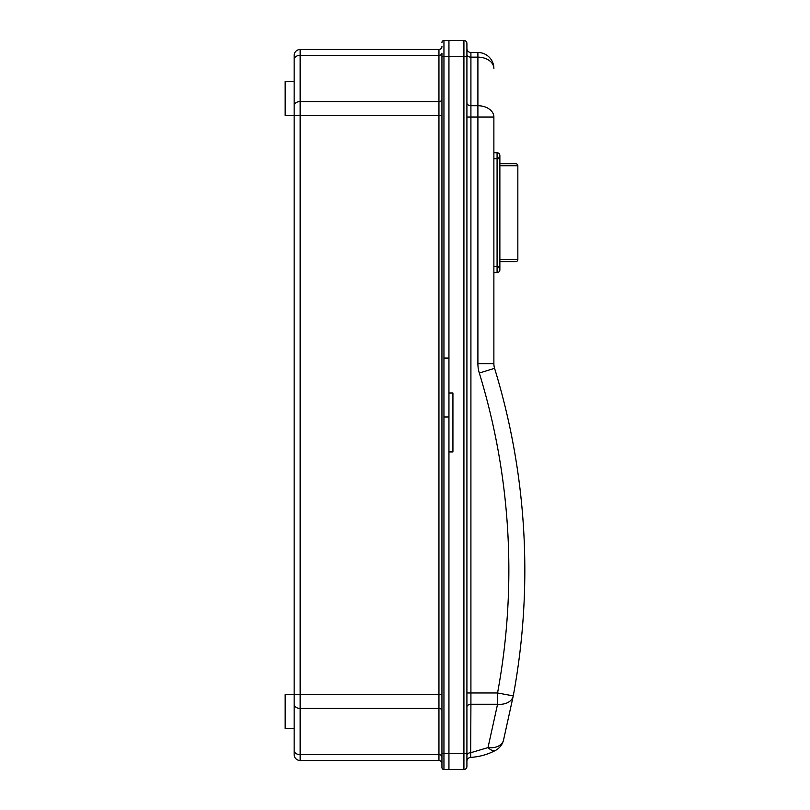 <?xml version="1.0" encoding="UTF-8"?>
<svg xmlns="http://www.w3.org/2000/svg" width="810" height="810" viewBox="0 0 810 810"><rect width="100%" height="100%" fill="white"/><g stroke="black" fill="none" stroke-linecap="round" stroke-linejoin="round"><path stroke-width="1.21" d="M493.877 152.746L497.077 152.746A2.794 2.794 0 0 1 499.871 155.54L499.871 158.74L499.871 155.54A2.794 2.794 0 0 1 497.077 158.335A2.794 2.794 0 0 0 499.871 155.54A2.794 2.794 0 0 0 497.077 152.746L497.077 158.74L499.871 158.74L499.871 266.591L497.077 266.591L497.077 272.585L493.877 272.585M499.871 163.721A2.997 2.997 0 0 0 500.074 163.731L515.848 163.731A1.995 1.995 0 0 1 517.843 165.726L499.871 165.726M499.871 259.595L517.843 259.595A1.995 1.995 0 0 1 515.848 261.6L500.074 261.6L515.848 261.6M497.077 266.986A2.794 2.794 0 0 1 499.871 269.781A2.794 2.794 0 0 1 497.077 272.585A2.794 2.794 0 0 0 499.871 269.781A2.794 2.794 0 0 1 497.077 272.585M294.151 115.395L294.151 105.796L294.151 115.678L285.16 115.395L285.16 81.445L294.151 81.445M294.151 728.554L285.16 728.554L285.16 694.605L294.151 694.605M443.951 358.06L448.942 358.06L448.942 56.477L443.951 56.477L443.951 416.988L448.942 416.988L448.942 40.5L448.942 56.477L463.917 56.477L463.917 40.5A2.997 2.997 0 0 1 466.914 43.497L466.914 766.503A2.997 2.997 0 0 1 463.917 769.5L443.951 769.5A1.995 1.995 0 0 1 441.946 767.505L441.946 53.217A2.997 2.116 180 0 1 438.949 55.333L438.949 49.491A2.997 2.997 0 0 0 441.946 46.494A2.997 2.997 0 0 1 438.949 49.491A2.997 2.997 0 0 0 441.946 46.494M443.951 416.988L443.951 753.523L448.942 753.523L448.942 393.012L452.932 393.012L452.932 451.94L448.942 451.94L448.942 769.5L448.942 753.523L463.917 753.523L463.917 56.477L466.914 56.477M441.946 56.477L443.951 56.477L443.951 40.5A1.995 1.995 0 0 0 441.946 42.495A1.995 1.995 0 0 1 443.951 40.5L463.917 40.5A2.997 2.997 0 0 1 466.914 43.497A2.997 2.997 0 0 0 463.917 40.5A2.997 2.997 0 0 1 466.914 43.497M441.946 763.506A2.997 2.997 0 0 0 438.949 760.509A2.997 2.997 0 0 1 441.946 763.506A2.997 2.997 0 0 0 438.949 760.509L300.145 760.509A5.994 5.994 0 0 1 294.151 754.525A5.994 5.994 0 0 0 300.145 760.509L300.145 754.667L438.949 754.667L438.949 55.333L300.145 55.333A5.994 4.232 180 0 0 294.151 59.575L294.151 55.475A5.994 5.994 0 0 1 300.145 49.491A5.994 5.994 0 0 0 294.151 55.475M443.951 769.5L443.951 753.523L441.946 753.523L441.946 756.783A2.997 2.116 0 0 0 438.949 754.667L438.949 760.509M441.946 115.678L300.145 115.678L300.145 49.491L438.949 49.491M441.946 710.562A2.997 2.116 0 0 0 438.949 708.446L300.145 708.446L300.145 115.678L294.151 115.678L294.151 754.525M441.946 99.438A2.997 2.116 180 0 1 438.949 101.554L300.145 101.554A5.994 4.232 0 0 0 294.151 105.796L294.151 59.575M523.624 529.375L523.29 524.029M517.144 672.776L516.324 678.112M493.877 68.465A15.977 15.977 0 0 0 477.9 52.488L477.9 57.166A15.977 11.3 180 0 1 493.877 68.465A15.977 15.977 0 0 0 477.9 52.488L470.914 52.488L470.914 105.725L477.9 105.725A15.977 11.3 180 0 1 493.877 117.025L493.877 363.649L477.9 363.649L477.9 117.025L470.914 117.025L470.914 692.975L497.553 692.975A672.503 672.503 0 0 0 479.307 373.015A31.954 31.954 0 0 1 477.9 363.649M513.256 695.891L503.496 740.249L513.256 695.891L497.553 692.975L497.553 704.275A15.977 11.198 10.5 0 0 513.256 695.891A688.48 688.48 0 0 0 494.576 368.327A15.977 15.977 0 0 1 493.877 363.649A15.977 15.977 0 0 0 494.576 368.327A15.977 15.977 0 0 1 493.877 363.649A15.977 15.977 0 0 0 494.576 368.327A688.48 688.48 0 0 1 513.256 695.891M466.914 760.023L466.914 755.487A3.999 2.825 180 0 1 470.914 752.662L488.015 747.6A15.977 6.774 62.1 0 0 495.487 750.424A15.977 15.977 0 0 0 503.496 740.249A15.977 11.117 14.3 0 1 488.015 747.6L497.553 704.275L470.914 704.275L470.661 757.401C479.439 756.834 487.711 754.515 495.487 750.424A15.977 15.977 0 0 0 503.496 740.249A15.977 15.977 0 0 1 495.487 750.424C487.711 754.515 479.439 756.834 470.661 757.401A3.999 3.999 0 0 0 466.914 761.39M470.914 52.488A3.999 3.999 0 0 1 466.914 48.489A3.999 3.999 0 0 0 470.914 52.488A3.999 3.999 0 0 1 466.914 48.489M499.871 155.54A2.794 2.794 0 0 0 497.077 152.746A2.794 2.794 0 0 1 499.871 155.54M493.877 266.591L497.077 266.591L497.077 158.74L493.877 158.74M443.951 40.5A1.995 1.995 0 0 0 441.946 42.495M441.946 694.322L294.151 694.322M294.151 750.424A5.994 4.232 0 0 0 300.145 754.667L300.145 708.446A5.994 4.232 180 0 1 294.151 704.204M493.877 117.025L477.9 117.025L477.9 57.166L470.914 57.166A3.999 2.825 0 0 1 466.914 54.341M494.576 368.327L479.307 373.015M466.914 102.9A3.999 2.825 0 0 0 470.914 105.725L470.914 117.025L466.914 117.025M466.914 692.975L470.914 692.975L470.914 704.275A3.999 2.825 180 0 0 466.914 707.1M466.914 753.523L463.917 753.523L463.917 769.5A2.997 2.997 0 0 0 466.914 766.503M517.843 259.595L517.843 165.726M499.871 266.591L499.871 269.781"/></g></svg>
